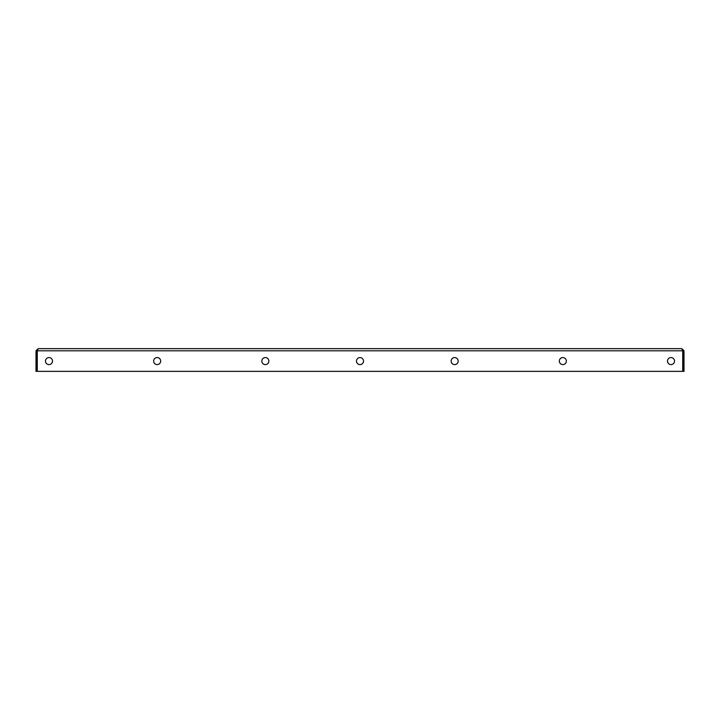 <?xml version="1.0" encoding="UTF-8"?>
<svg xmlns="http://www.w3.org/2000/svg" width="720" height="720" viewBox="0 0 720 720"><rect width="100%" height="100%" fill="white"/><g stroke="black" fill="none" stroke-linecap="round" stroke-linejoin="round"><path stroke-width="1.08" d="M48.978 357.57A3.519 3.519 0 0 0 45.468 361.08A3.519 3.519 0 0 0 48.978 364.599A3.519 3.519 0 0 0 52.497 361.08A3.519 3.519 0 0 0 48.978 357.57M562.842 357.57A3.519 3.519 0 0 0 559.323 361.08A3.519 3.519 0 0 0 562.842 364.599A3.519 3.519 0 0 0 566.352 361.08A3.519 3.519 0 0 0 562.842 357.57M265.338 357.57A3.519 3.519 0 0 0 261.828 361.08A3.519 3.519 0 0 0 265.338 364.599A3.519 3.519 0 0 0 268.857 361.08A3.519 3.519 0 0 0 265.338 357.57M671.022 357.57A3.519 3.519 0 0 0 667.503 361.08A3.519 3.519 0 0 0 671.022 364.599A3.519 3.519 0 0 0 674.532 361.08A3.519 3.519 0 0 0 671.022 357.57M360 357.57A3.519 3.519 0 0 0 356.481 361.08A3.519 3.519 0 0 0 360 364.599A3.519 3.519 0 0 0 363.519 361.08A3.519 3.519 0 0 0 360 357.57M454.662 357.57A3.519 3.519 0 0 0 451.143 361.08A3.519 3.519 0 0 0 454.662 364.599A3.519 3.519 0 0 0 458.172 361.08A3.519 3.519 0 0 0 454.662 357.57M157.158 357.57A3.519 3.519 0 0 0 153.648 361.08A3.519 3.519 0 0 0 157.158 364.599A3.519 3.519 0 0 0 160.677 361.08A3.519 3.519 0 0 0 157.158 357.57M37.278 350.181L37.08 350.802L36 350.802L38.16 348.642L681.84 348.642L684 350.802L682.92 350.802L682.92 371.358L684 371.358L684 350.802M38.16 348.642L37.269 350.802L682.731 350.802L682.704 350.154L682.92 350.802M37.269 350.802L37.269 371.358L682.731 371.358L682.731 350.802L681.84 348.642M36 350.802L36 371.358L37.08 371.358L37.08 350.802"/></g></svg>
